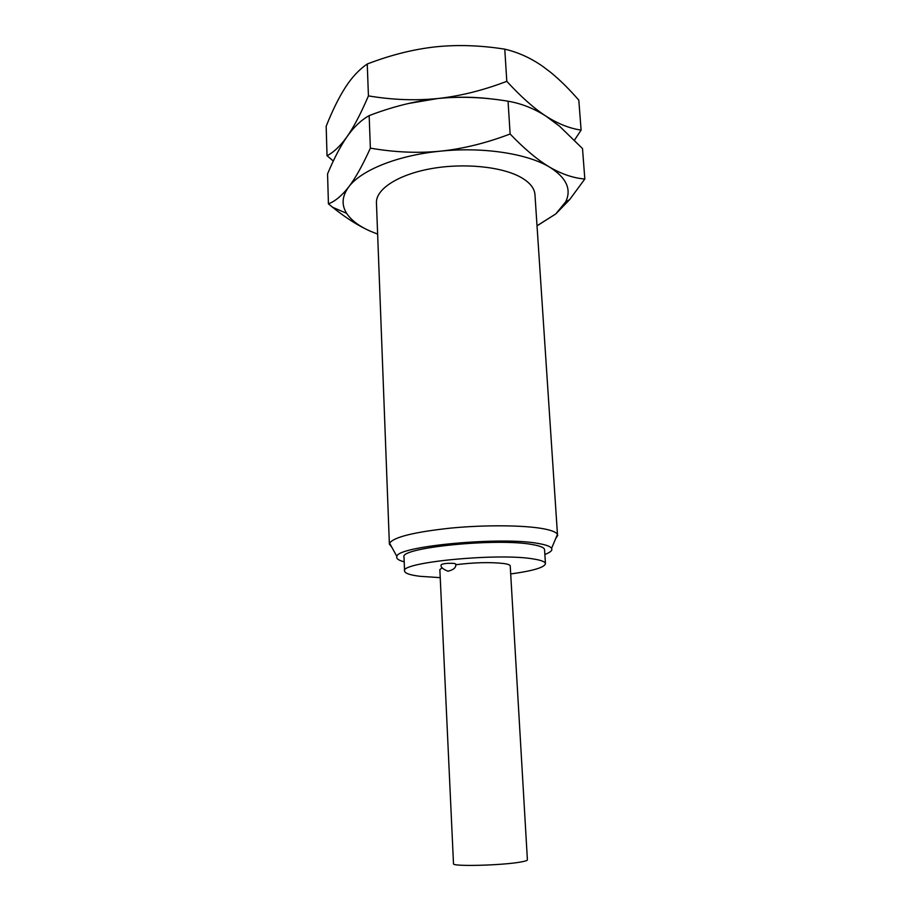<?xml version="1.0" encoding="UTF-8"?>
<svg xmlns="http://www.w3.org/2000/svg" width="911" height="911" viewBox="0 0 911 911"><rect width="100%" height="100%" fill="white"/><g stroke="black" fill="none" stroke-linecap="round" stroke-linejoin="round"><path stroke-width="1.37" d="M333.312 161.019L327.026 155.713L326.172 126.253C332.469 110.459 338.903 97.454 345.463 87.24L348.56 82.719C354.208 74.884 360.437 68.644 367.247 63.998C390.489 55.059 413.116 49.365 435.151 46.894C457.174 44.559 480.382 45.311 504.774 49.16C518.097 52.269 530.726 57.985 542.649 66.298L550.551 72.265C559.821 79.838 569.25 89.153 578.815 100.176L581.104 130.091L574.511 140.089M408.242 103.535L437.724 98.525C460.009 96.133 483.035 90.405 506.801 81.33C521.012 96.817 534.119 108.466 546.144 116.266C558.181 123.896 569.83 128.497 581.104 130.091M377.632 234.093L370.8 231.394C358.797 226.144 346.066 218.105 332.606 207.275L328.427 203.87L327.561 173.899C333.938 158.628 340.452 146.204 347.091 136.604C353.73 127.164 360.847 113.602 368.431 95.894C392.334 99.891 415.439 100.779 437.724 98.525C459.975 96.259 483.411 97.147 508.053 101.201C521.456 103.512 534.153 108.534 546.144 116.266L559.616 126.265L582.505 148.561L584.828 179.011L569.648 199.623L555.767 213.937L537.718 225.404M327.026 155.713C333.745 152.319 340.429 145.954 347.091 136.604L347.148 136.525C353.764 127.13 361.098 120.15 369.16 115.606C392.63 106.621 415.484 100.927 437.724 98.525C457.345 96.532 476.305 96.805 494.605 99.322M368.431 95.894L367.247 63.998M506.801 81.33L504.774 49.16M328.427 203.87C335.225 201.24 342.001 195.58 348.754 186.903C355.472 178.112 362.68 165.187 370.367 148.129L369.16 115.606M370.367 148.129C394.52 152.331 417.853 153.344 440.366 151.169C462.868 148.846 486.121 143.129 510.126 133.997L508.053 101.201M510.126 133.997C524.429 148.926 537.627 159.983 549.709 167.18C561.814 174.183 573.52 178.135 584.828 179.011M332.606 207.275L346.647 213.333C341.318 204.907 342.012 196.104 348.754 186.903C360.995 170.22 397.549 155.314 440.366 151.169C483.046 146.717 527.469 153.606 549.709 167.18C566.437 177.747 571.755 189.306 565.674 201.855L555.767 213.937L537.034 225.734M346.647 213.333C351.293 220.394 359.344 226.418 370.8 231.394M391.753 547.112L389.384 544.163L376.448 202.88C375.719 189.34 397.754 174.696 430.755 168.729C463.699 162.705 502.132 166.622 521.092 177.451C529.86 182.519 534.484 188.224 534.951 194.567L557.464 534.37C556.245 532.206 551.69 530.35 543.787 528.824C524.713 525.169 485.814 524.747 451.218 528.05C414.403 532.001 393.859 537.046 389.578 543.172L396.877 556.416C397.048 546.122 502.416 536.272 538.856 543.582C546.156 544.869 550.403 546.441 551.588 548.308L557.464 534.37M389.384 544.163L389.578 543.172M555.71 538.526L557.76 535.349M544.869 554.469C550.449 552.351 552.692 550.301 551.588 548.308M404.199 561.836C398.426 560.322 395.989 558.511 396.877 556.416M440.229 577.642L420.153 576.321C410.121 575.092 404.928 573.349 404.575 571.083L404.006 557.076C398.95 547.682 497.827 537.741 532.582 544.596C540.382 545.962 544.379 547.659 544.562 549.709L545.461 563.693C544.482 567.485 532.901 570.901 510.695 573.953M404.575 571.083C399.519 562.349 498.681 552.715 533.47 558.978C541.293 560.219 545.29 561.791 545.461 563.693M455.671 564.74C474.198 562.429 490.243 562.03 503.794 563.51C507.985 564.137 510.126 564.945 510.228 565.936L527.401 859.859C527.401 860.508 525.237 861.202 520.921 861.977C502.576 865.45 451.549 866.725 453.496 863.73L439.854 569.626L442.142 567.758M441.22 564.672C443.452 563.488 447.779 563.078 454.19 563.408L455.671 563.955C456.434 567.337 453.872 569.751 448.007 571.22C442.575 569.068 440.309 566.881 441.22 564.672M569.648 199.623L565.674 201.855"/></g></svg>
